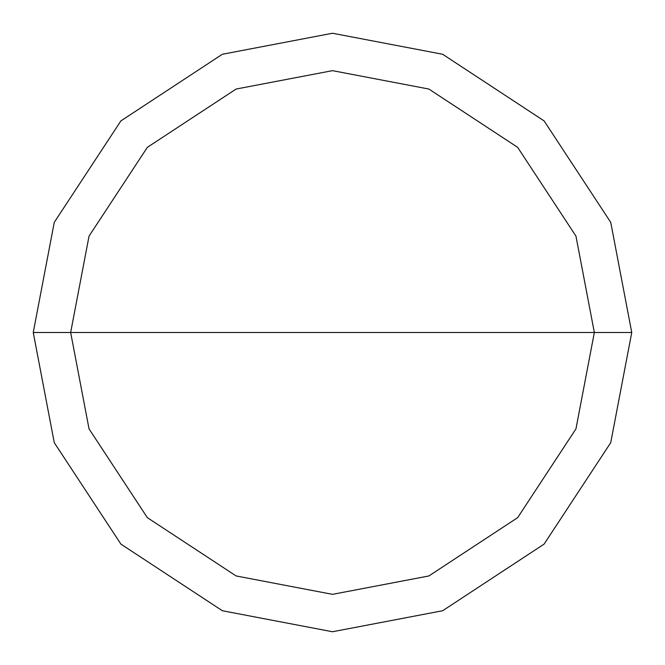 <?xml version="1.0" encoding="UTF-8"?>
<svg xmlns="http://www.w3.org/2000/svg" width="665" height="665" viewBox="0 0 665 665"><rect width="100%" height="100%" fill="white"/><g stroke="black" fill="none" stroke-linecap="round" stroke-linejoin="round"><path stroke-width="1" d="M594.344 332.5L575.957 428.883L517.653 517.653L428.883 575.957L332.5 594.344L236.117 575.957L147.347 517.653L89.044 428.883L70.656 332.5L594.344 332.5L575.957 236.117L517.653 147.347L428.883 89.044L332.5 70.656L236.117 89.044L147.347 147.347L89.044 236.117L70.656 332.5L33.25 332.5L54.264 222.351L120.897 120.897L222.351 54.264L332.5 33.25L442.649 54.264L544.103 120.897L610.736 222.351L631.75 332.5L610.736 222.351L544.103 120.897L442.649 54.264L332.5 33.25L222.351 54.264L120.897 120.897L54.264 222.351L33.25 332.5L54.264 442.649L120.897 544.103L222.351 610.736L332.5 631.75L442.649 610.736L544.103 544.103L610.736 442.649L631.75 332.5L70.656 332.5L89.044 236.117L147.347 147.347L236.117 89.044L332.5 70.656L428.883 89.044L517.653 147.347L575.957 236.117L594.344 332.5L631.75 332.5L610.736 442.649L544.103 544.103L442.649 610.736L332.5 631.75L222.351 610.736L120.897 544.103L54.264 442.649L33.25 332.5L70.656 332.5L89.044 428.883L147.347 517.653L236.117 575.957L332.5 594.344L428.883 575.957L517.653 517.653L575.957 428.883L594.344 332.5"/></g></svg>
